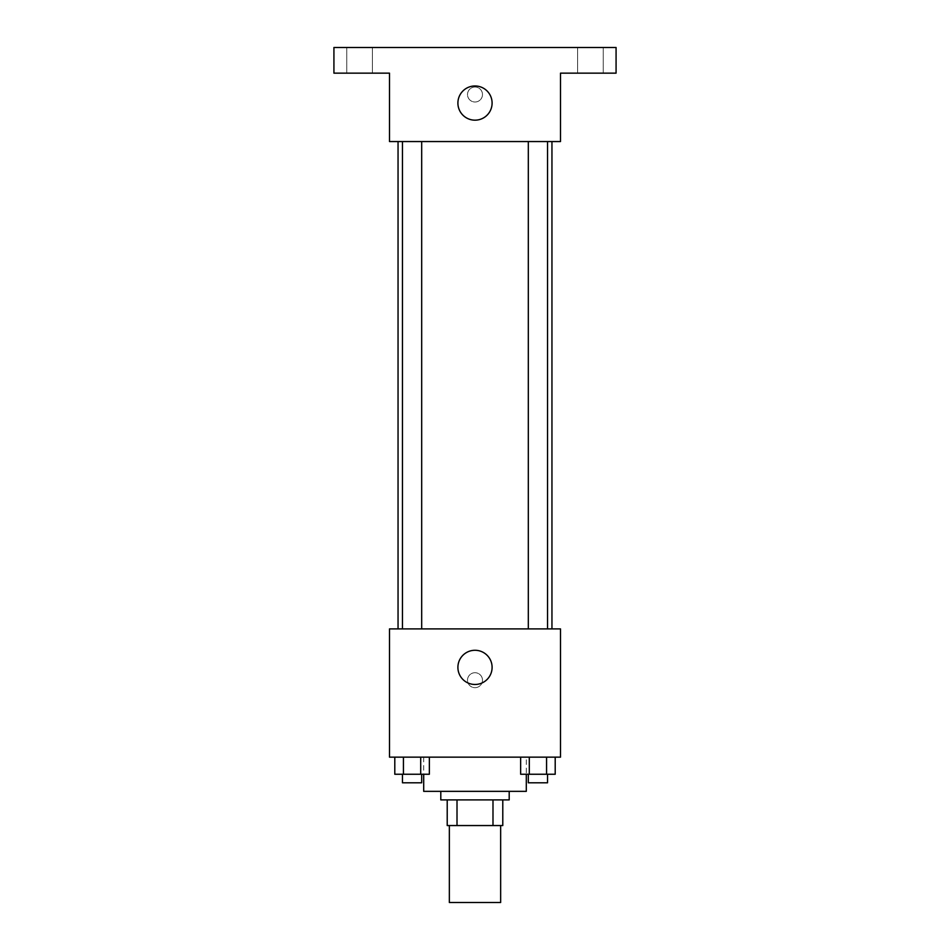 <?xml version="1.0" encoding="UTF-8"?>
<svg xmlns="http://www.w3.org/2000/svg" width="950" height="950" viewBox="0 0 950 950"><rect width="100%" height="100%" fill="white"/><g stroke="black" fill="none" stroke-linecap="round" stroke-linejoin="round"><path stroke-width="0.71" stroke-dasharray="4.75 3.56" d="M500.65 902.5L449.35 902.5M500.65 825.55L449.35 825.55L500.65 825.55M457.009 825.55L447.213 825.55L447.213 799.9L457.009 799.9L457.009 825.55L502.787 825.55M492.991 799.9L457.009 799.9L492.991 799.9L492.991 825.55M457.009 799.9L447.213 799.9M440.8 799.9L509.2 799.9M475 791.35L440.8 791.35L475 791.35M526.3 791.35L423.7 791.35M526.3 757.15L423.7 757.15L526.3 757.15L526.3 774.25M394.796 757.15L394.796 774.25L403.429 774.25L394.796 774.25L403.429 774.25L403.429 757.15L420.707 757.15L394.796 757.15L429.353 757.15L403.429 757.15L403.429 774.25L429.353 774.25L420.707 774.25L429.353 774.25L429.353 757.15L420.707 757.15L429.353 757.15L420.707 757.15L420.707 774.25L403.429 774.25L420.707 774.25L420.707 757.15L429.353 757.15L403.429 757.15L429.353 757.15M389.5 757.15L560.5 757.15L560.5 628.9L389.5 628.9L389.5 757.15M520.648 757.15L520.648 774.25L529.293 774.25L520.648 774.25L529.293 774.25L529.293 757.15L546.571 757.15L520.648 757.15L555.204 757.15L529.293 757.15L529.293 774.25L555.204 774.25L546.571 774.25L555.204 774.25L555.204 757.15L546.571 757.15L555.204 757.15L546.571 757.15L546.571 774.25L529.293 774.25L546.571 774.25L546.571 757.15L555.204 757.15L529.293 757.15L555.204 757.15M482.481 680.2A7.481 7.481 0 0 0 471.259 673.716A7.481 7.481 0 0 0 471.259 686.684A7.481 7.481 0 0 0 482.481 680.2A7.481 7.481 0 0 0 471.259 673.716A7.481 7.481 0 0 0 471.259 686.684A7.481 7.481 0 0 0 482.481 680.2M551.95 628.9L398.05 628.9L551.95 628.9M421.681 628.9L402.468 628.9L421.681 628.9L402.468 628.9L421.681 628.9L421.681 141.55L402.468 141.55L421.681 141.55M547.533 628.9L528.319 628.9L547.533 628.9L528.319 628.9L547.533 628.9L547.533 141.55L528.319 141.55L547.533 141.55M389.5 687.681L389.512 672.719L389.5 687.681M560.5 672.719L560.488 687.681L560.5 672.719M492.1 667.375A17.1 17.1 0 0 1 466.45 682.183A17.1 17.1 0 0 1 466.45 652.567A17.1 17.1 0 0 1 492.1 667.375M551.95 141.55L398.05 141.55L551.95 141.55M389.5 141.55L560.5 141.55L560.5 73.15L616.075 73.15L616.075 47.5L333.925 47.5L333.925 73.15L389.5 73.15L389.5 141.55M482.481 94.525A7.481 7.481 0 0 0 471.259 88.041A7.481 7.481 0 0 0 471.259 101.009A7.481 7.481 0 0 0 482.481 94.525A7.481 7.481 0 0 0 471.259 88.041A7.481 7.481 0 0 0 471.259 101.009A7.481 7.481 0 0 0 482.481 94.525M389.5 102.006L389.512 87.044L389.5 102.006M560.5 87.044L560.488 102.006L560.5 87.044M492.1 103.075A17.1 17.1 0 0 1 466.45 117.883A17.1 17.1 0 0 1 466.45 88.267A17.1 17.1 0 0 1 492.1 103.075M359.575 73.15L372.4 73.15L359.575 73.15M590.425 73.15L603.25 73.15L590.425 73.15M359.575 47.5L372.4 47.5L359.575 47.5M590.425 47.5L603.25 47.5L590.425 47.5M547.533 774.25L528.319 774.25L547.533 774.25L528.319 774.25L547.533 774.25L547.533 782.8L528.319 782.8L547.533 782.8L528.319 782.8L528.319 774.25M421.681 774.25L402.468 774.25L421.681 774.25L402.468 774.25L421.681 774.25L421.681 782.8L402.468 782.8L421.681 782.8L402.468 782.8L402.468 774.25M546.571 757.15L546.571 774.25M529.293 757.15L529.293 774.25M420.707 757.15L420.707 774.25M403.429 757.15L403.429 774.25M423.7 757.15L423.7 774.25M402.468 141.55L402.468 628.9M528.319 141.55L528.319 628.9M372.4 73.15L372.4 47.5L372.4 73.15M346.75 73.15L346.75 47.5L346.75 73.15M603.25 73.15L603.25 47.5L603.25 73.15M577.6 73.15L577.6 47.5L577.6 73.15"/><path stroke-width="1.43" d="M449.35 825.55L449.35 902.5L500.65 902.5L500.65 825.55M492.991 799.9L492.991 825.55L447.213 825.55L447.213 799.9M492.991 825.55L502.787 825.55L502.787 799.9L502.787 825.55M509.2 791.35L509.2 799.9L440.8 799.9L440.8 791.35M457.009 799.9L457.009 825.55M423.7 774.25L423.7 791.35L526.3 791.35L526.3 774.25M560.5 757.15L389.5 757.15L389.5 628.9L560.5 628.9L560.5 757.15M492.1 667.375A17.1 17.1 0 0 1 466.45 682.183A17.1 17.1 0 0 1 466.45 652.567A17.1 17.1 0 0 1 492.1 667.375M551.95 141.55L551.95 628.9M528.319 628.9L528.319 141.55M421.681 141.55L421.681 628.9M560.5 141.55L389.5 141.55L389.5 73.15L333.925 73.15L333.925 47.5L616.075 47.5L616.075 73.15L560.5 73.15L560.5 141.55M492.1 103.075A17.1 17.1 0 0 1 466.45 117.883A17.1 17.1 0 0 1 466.45 88.267A17.1 17.1 0 0 1 492.1 103.075M555.204 757.15L555.204 774.25L520.648 774.25L520.648 757.15M546.571 757.15L546.571 774.25M529.293 757.15L529.293 774.25M547.533 774.25L547.533 782.8L528.319 782.8L528.319 774.25M429.353 757.15L429.353 774.25L394.796 774.25L394.796 757.15M420.707 757.15L420.707 774.25M403.429 757.15L403.429 774.25M421.681 774.25L421.681 782.8L402.468 782.8L402.468 774.25M398.05 141.55L398.05 628.9M547.533 628.9L547.533 141.55M402.468 141.55L402.468 628.9"/></g></svg>
